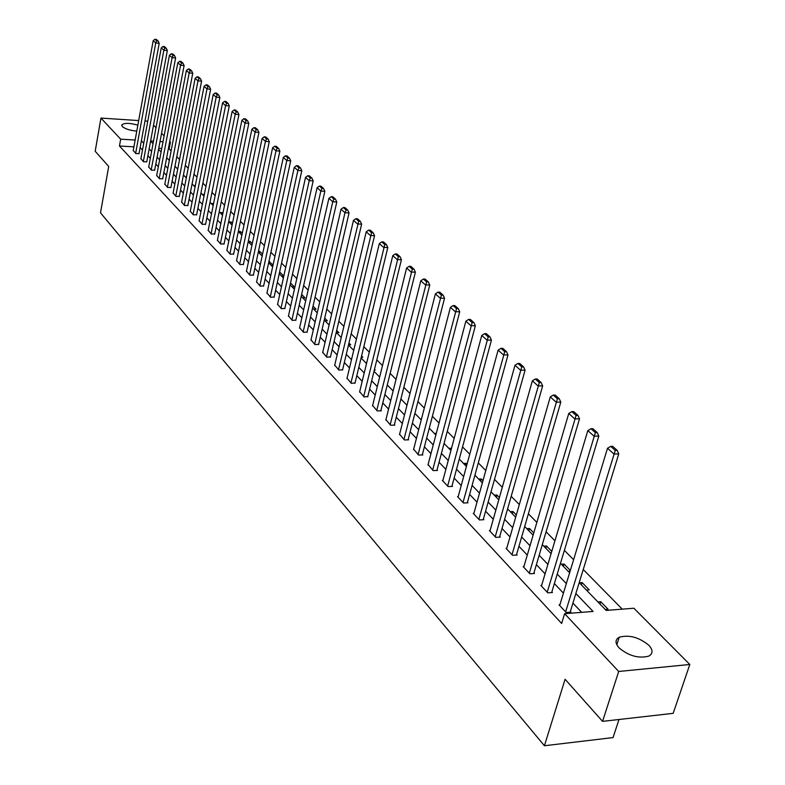 <?xml version="1.0" encoding="UTF-8"?>
<svg xmlns="http://www.w3.org/2000/svg" width="785" height="785" viewBox="0 0 785 785"><rect width="100%" height="100%" fill="white"/><g stroke="black" fill="none" stroke-linecap="round" stroke-linejoin="round"><path stroke-width="1.18" d="M619.11 647.919C614.989 643.2 615.028 639.638 619.228 637.234C629.05 634.555 638.911 637.214 648.803 645.221C653.149 650.049 653.11 653.689 648.675 656.152C638.676 658.693 628.814 655.946 619.11 647.919M136.776 131.085C130.114 130.496 125.306 128.995 122.342 126.562L121.881 124.776C124.599 122.803 129.927 122.921 137.856 125.149M618.992 719.492L613.065 737.576L544.417 745.75L100.509 212.843L108.703 166.459L95.191 151.269L100.941 118.074L138.69 120.566M153.526 125.198L155.999 127.69M161.553 133.264L164.114 135.844M169.737 141.496L170.414 142.183L169.619 142.134M171.12 150.916L169.138 148.914L170.414 142.183M622.269 609.15L583.245 569.517M573.599 559.715L564.386 550.363M554.936 540.767L546.105 531.798M536.852 522.398L528.384 513.792M519.317 504.588L511.192 496.326M502.302 487.299L494.501 479.38M485.787 470.529L478.3 462.924M469.744 454.24L462.551 446.93M454.162 438.413L447.254 431.397M439.021 423.027L432.388 416.286M424.302 408.072L417.924 401.596M409.976 393.53L403.853 387.309M396.042 379.381L390.155 373.395M382.481 365.604L376.82 359.844M369.274 352.19L363.828 346.656M356.41 339.12L351.17 333.802M343.879 326.393L338.835 321.271M331.662 313.98L326.805 309.054M319.75 301.882L315.079 297.142M308.132 290.087L303.628 285.514M296.799 278.567L292.462 274.171M285.73 267.332L281.56 263.093M274.936 256.361L270.913 252.289M264.388 245.656L260.522 241.721M254.085 235.186L250.356 231.408M244.017 224.961L240.436 221.321M234.185 214.972L230.731 211.469M224.569 205.209L221.242 201.833M215.168 195.661L211.96 192.404M205.964 186.32L202.883 183.18M196.976 177.184L194.003 174.162M188.174 168.235L185.309 165.331M179.559 159.492L176.802 156.686M579.212 582.647L606.167 610.416L633.878 608.238L689.809 664.483L618.698 671.469L564.631 613.684L593.077 611.446L575.866 593.519M618.698 671.469L602.556 721.366L673.177 713.339L689.809 664.483M169.138 148.914L168.343 148.865M161.749 148.483L158.737 148.306M177.135 168.49L177.822 168.53M185.329 176.929L186.467 176.988M193.689 185.545L195.318 185.623M202.226 194.337L204.355 194.435M210.949 203.315L213.52 203.835M219.849 212.49L222.027 212.578L222.881 213.461M228.945 221.861L231.143 221.949L232.468 223.303M238.326 231.438L240.455 231.516L242.261 233.371M248.286 241.24L249.973 241.299L252.289 243.674M251.455 245.038L251.995 245.057M258.481 251.259L259.707 251.298L262.553 254.212M261.248 255.135L262.347 255.164M268.921 261.493L273.052 265.006M271.267 265.448L272.945 265.497M279.617 271.973L283.807 276.065L281.511 276.006M292 286.81L294.316 286.859L290.519 282.953M302.725 297.858L305.071 297.898L301.636 294.375M313.715 309.172L316.07 309.212L313.029 306.091M324.961 320.761L327.345 320.79L324.715 318.092M336.49 332.634L338.885 332.654L336.686 330.397M348.55 344.792L350.718 344.801L348.972 343.016M361.257 357.263L362.837 357.263L361.571 355.958M374.317 370.029L375.269 370.029L374.504 369.254M420.397 419.062L421.457 419.043M434.37 433.457L436.283 433.418M448.726 448.245L451.503 448.363M463.484 463.444L466.104 463.356L467.006 464.288M478.644 479.066L481.293 478.968L482.961 480.685M494.246 495.129L496.905 495.011L499.397 497.572M510.279 511.653L512.978 511.526L516.334 514.97M526.794 528.658L529.512 528.511L533.78 532.897M543.789 546.164L546.537 546.007L551.767 551.384M550.462 553.033L551.296 552.983M561.304 564.199L564.072 564.022L570.332 570.459M568.173 571.274L570.116 571.146M579.34 582.784L582.136 582.588L589.231 589.878L586.424 590.084M597.944 601.938L600.76 601.722L608.081 609.248L605.255 609.464M133.921 146.844L119.457 146L561.648 623.457L564.631 613.684M581.685 612.349L572.913 603.115M563.434 593.136L554.367 583.598M545.075 573.815L536.39 564.67M527.284 555.083L518.944 546.311M510.024 536.911L502.017 528.491M493.274 519.287L485.591 511.202M477.005 502.164L469.636 494.403M461.217 485.542L454.132 478.085M445.86 469.381L439.06 462.228M430.945 453.681L424.41 446.802M416.433 438.413L410.153 431.789M402.322 423.557L396.278 417.188M388.585 409.093L382.776 402.98M375.21 395.022L369.627 389.134M362.189 381.314L356.812 375.652M349.502 367.959L344.33 362.513M337.138 354.938L332.153 349.698M325.078 342.25L320.29 337.207M313.323 329.877L308.711 325.019M301.852 317.807L297.417 313.127M290.666 306.022L286.388 301.528M279.745 294.532L275.623 290.195M269.078 283.307L265.114 279.126M258.667 272.346L254.84 268.323M248.492 261.631L244.812 257.765M238.542 251.171L235 247.442M228.827 240.936L225.413 237.345M219.329 230.937L216.042 227.473M210.037 221.154L206.867 217.818M200.94 211.587L197.898 208.378M192.05 202.226L189.116 199.135M183.347 193.071L180.521 190.088M174.829 184.102L172.101 181.227M166.489 175.32L163.859 172.563M158.325 166.724L155.793 164.065M150.318 158.305L147.884 155.744M142.487 150.053L140.142 147.58M133.254 150.504L135.893 153.605L139.053 153.536M140.907 158.658L143.596 161.818L146.775 161.739M148.708 166.979L151.456 170.208L154.665 170.119M156.686 175.467L159.483 178.764L162.711 178.666M164.821 184.132L167.676 187.497L170.924 187.389M173.122 192.982L176.046 196.427L179.314 196.299M181.61 202.03L184.593 205.542L187.89 205.395M190.274 211.263L193.326 214.855L196.642 214.697M199.135 220.693L202.245 224.363L205.591 224.196M208.182 230.339L211.361 234.087L214.737 233.91M217.435 240.2L220.683 244.037L224.078 243.831M226.904 250.278L230.221 254.203L233.645 253.987M236.579 260.581L239.974 264.604L243.419 264.368M246.48 271.129L249.954 275.241L253.418 274.986M256.607 281.923L260.159 286.132L263.662 285.858M266.978 292.972L270.619 297.279L274.142 296.985M277.596 304.276L281.324 308.691L284.867 308.377M288.468 315.864L292.285 320.388L295.857 320.054M299.615 327.728L303.52 332.359L307.121 332.006M311.027 339.885L315.03 344.635L318.651 344.262M322.733 352.347L326.825 357.224L330.485 356.822M334.724 365.123L338.934 370.127L342.613 369.696M347.039 378.233L351.346 383.365L355.055 382.913M359.667 391.686L364.083 396.955L367.822 396.474M372.63 405.482L377.163 410.898L381.353 410.84L380.931 410.388M385.935 419.661L390.587 425.225L394.826 425.136L394.384 424.675M399.604 434.213L404.383 439.934L408.651 439.826L408.21 439.355M413.646 449.167L418.562 455.045L422.87 454.927L422.409 454.436M428.08 464.543L433.134 470.588L437.48 470.441L437.01 469.94M442.926 480.341L442.298 480.361L448.117 486.563L452.513 486.396L452.023 485.876M458.195 496.601L457.547 496.63L463.533 503.008L467.968 502.812L467.467 502.282M473.914 513.331L473.237 513.361L479.399 519.925L483.874 519.709L483.364 519.16M490.085 530.552L489.398 530.582L495.737 537.352L500.261 537.107L499.731 536.538M506.757 548.283L506.031 548.332L512.566 555.289L517.129 555.024L516.589 554.436M523.919 566.564L523.173 566.613L529.904 573.786L534.516 573.482L533.957 572.883M541.621 585.404L540.845 585.453L547.793 592.861L552.444 592.518L551.865 591.9M559.872 604.823L559.067 604.892L566.23 612.526L570.94 612.153L570.332 611.515M144.999 120.988L147.786 121.165M602.556 721.366L565.092 679.27L544.417 745.75M119.457 146L120.674 139.171L100.941 118.074M143.596 128.681L143.37 129.898M135.148 140.044L120.674 139.171M566.338 583.589L557.232 574.1M547.891 564.376L539.158 555.28M530.022 545.742L521.642 537.018M512.674 527.677L504.637 519.307M495.855 510.142L488.133 502.106M479.517 493.127L472.109 485.405M463.65 476.593L456.536 469.185M448.235 460.53L441.405 453.416M433.251 444.918L426.687 438.079M418.68 429.738L412.37 423.164M404.51 414.971L398.446 408.651M390.714 400.595L384.885 394.521M377.291 386.612L371.678 380.764M364.22 372.983L358.814 367.36M351.474 359.707L346.283 354.3M339.061 346.774L334.067 341.573M326.962 334.165L322.154 329.15M315.158 321.87L310.536 317.042M303.648 309.879L299.193 305.228M292.422 298.172L288.124 293.698M281.452 286.751L277.321 282.443M270.756 275.594L266.772 271.453M260.296 264.702L256.469 260.708M250.091 254.065L246.402 250.219M240.112 243.674L236.56 239.965M230.358 233.508L226.934 229.936M220.82 223.578L217.523 220.134M211.499 213.863L208.329 210.547M202.383 204.355L199.321 201.166M193.463 195.063L190.51 191.991M184.73 185.966L181.885 183.003M176.183 177.057L173.446 174.211M167.813 168.343L165.184 165.596M159.62 159.797L157.088 157.157M151.593 151.436L149.15 148.895M143.733 143.243L141.379 140.79M150.583 141.143L153.036 143.675M158.541 149.346L161.092 151.966M166.665 157.716L169.315 160.434M174.967 166.263L177.714 169.089M183.435 174.986L186.29 177.92M192.089 183.906L195.053 186.948M200.94 193.012L204.012 196.171M209.978 202.324L213.167 205.601M219.211 211.832L222.518 215.247M228.651 221.566L232.095 225.109M238.316 231.516L241.888 235.186M248.197 241.692L251.897 245.509M258.304 252.103L262.151 256.067M268.656 262.759L272.65 266.88M279.244 273.671L283.395 277.949M290.097 284.847L294.404 289.282M301.204 296.288L305.679 300.9M312.587 308.024L317.238 312.813M324.264 320.045L329.092 325.019M336.225 332.369L341.249 337.54M348.501 345.007L353.711 350.375M361.09 357.97L366.507 363.553M374.003 371.285L379.646 377.085M387.27 384.944L393.138 390.979M400.89 398.976L406.993 405.256M414.892 413.391L421.231 419.916M429.267 428.198L435.871 434.998M444.055 443.437L450.924 450.502M459.264 459.097L466.418 466.457M474.915 475.219L482.353 482.883M491.017 491.802L498.769 499.79M507.61 508.896L515.686 517.217M524.694 526.49L533.113 535.164M542.307 544.633L551.09 553.68M560.47 563.345L569.625 572.775M163.005 141.732L160.003 141.555M153.507 141.153L150.612 140.986M212.755 205.179L213.108 203.413M221.664 214.364L222.027 212.578M230.77 223.745L231.143 221.949M240.082 233.331L240.455 231.516M249.591 243.124L249.973 241.299M259.315 253.143L259.707 251.298M269.255 263.377L269.657 261.523M279.421 273.857L279.833 271.973M450.747 450.325L451.326 448.176M465.505 465.534L466.104 463.356M480.685 481.156L481.293 478.968M496.287 497.229L496.905 495.011M512.33 513.763L512.978 511.526M528.855 530.778L529.512 528.511M545.86 548.293L546.537 546.007M563.375 566.328L564.072 564.022M581.42 584.923L582.136 582.588M600.025 604.087L600.76 601.722M133.205 150.749L153.183 40.673L155.744 42.969L159.208 43.273L158.128 40.977L156.323 39.378L154.939 39.25L156.735 40.849L158.128 40.977M139.004 153.781L159.208 43.273M135.648 153.34L155.744 42.969L156.735 40.849M154.939 39.25L153.183 40.673M140.858 158.904L161.229 47.895L163.839 50.24L167.333 50.534L166.243 48.209L164.408 46.58L163.005 46.452L164.84 48.091L166.243 48.209M146.726 161.995L167.333 50.534M143.341 161.553L163.839 50.24L164.84 48.091M163.005 46.452L161.229 47.895M148.669 167.225L169.432 55.254L172.101 57.648L175.624 57.943L174.525 55.598L172.651 53.929L171.248 53.812L173.112 55.48L174.525 55.598M154.616 170.374L175.624 57.943M151.201 169.933L172.101 57.648L173.112 55.48M171.248 53.812L169.432 55.254M156.637 175.722L177.822 62.78L180.55 65.224L184.102 65.518L182.983 63.143L181.07 61.436L179.647 61.318L181.561 63.026L182.983 63.143M162.662 178.921L184.102 65.518M159.218 178.489L180.55 65.224L181.561 63.026M179.647 61.318L177.822 62.78M164.771 184.396L186.388 70.464L189.165 72.956L192.747 73.25L191.628 70.856L189.666 69.109L188.243 68.992L190.196 70.738L191.628 70.856M170.875 187.654L192.747 73.25M167.411 187.222L189.165 72.956L190.196 70.738M188.243 68.992L186.388 70.464M173.073 193.257L195.131 78.314L197.977 80.865L201.588 81.14L200.45 78.726L198.458 76.94L197.015 76.832L199.007 78.608L200.45 78.726M179.265 196.574L201.588 81.14M175.771 196.132L197.977 80.865L199.007 78.608M197.015 76.832L195.131 78.314M181.561 202.304L204.071 86.33L206.985 88.941L210.625 89.215L209.477 86.772L207.436 84.947L205.984 84.839L208.015 86.664L209.477 86.772M187.831 205.68L210.625 89.215M184.318 205.248L206.985 88.941L208.015 86.664M205.984 84.839L204.071 86.33M190.225 211.548L213.216 94.524L216.179 97.193L219.859 97.468L218.701 94.995L216.611 93.13L215.149 93.022L217.229 94.887L218.701 94.995M196.584 214.982L219.859 97.468M193.041 214.55L216.179 97.193L217.229 94.887M215.149 93.022L213.216 94.524M199.076 220.987L222.557 102.904L225.589 105.632L229.298 105.897L228.131 103.404L225.992 101.5L224.52 101.393L226.649 103.296L228.131 103.404M205.533 224.49L229.298 105.897M201.951 224.059L225.589 105.632L226.649 103.296M224.52 101.393L222.557 102.904M208.123 230.633L232.105 111.48L235.215 114.267L238.954 114.522L237.776 112.01L235.588 110.057L234.097 109.949L236.275 111.902L237.776 112.01M214.668 234.205L238.954 114.522M211.067 233.773L235.215 114.267L236.275 111.902M234.097 109.949L232.105 111.48M217.376 240.504L241.878 120.242L245.057 123.098L248.825 123.353L247.638 120.802L245.401 118.81L243.899 118.712L246.127 120.704L247.638 120.802M224.019 244.145L248.825 123.353M220.389 243.713L245.057 123.098L246.127 120.704M243.899 118.712L241.878 120.242M226.836 250.592L251.877 129.211L255.125 132.135L258.932 132.38L257.725 129.8L255.439 127.769L253.928 127.661L256.204 129.702L257.725 129.8M233.577 254.301L258.932 132.38M229.917 253.869L255.125 132.135L256.204 129.702M253.928 127.661L251.877 129.211M236.511 260.905L262.111 138.395L265.438 141.379L269.275 141.614L268.058 139.014L265.723 136.933L264.192 136.835L266.527 138.916L268.058 139.014M243.35 264.692L269.275 141.614M239.66 264.26L265.438 141.379L266.527 138.916M264.192 136.835L262.111 138.395M246.411 271.463L272.581 147.786L275.986 150.848L279.862 151.083L278.636 148.444L276.241 146.314L274.691 146.216L277.085 148.355L278.636 148.444M253.349 275.319L279.862 151.083M249.63 274.897L275.986 150.848L277.085 148.355M274.691 146.216L272.581 147.786M256.538 282.266L283.307 157.412L286.8 160.542L290.705 160.768L289.459 158.099L287.006 155.911L285.455 155.822L287.899 158.011L289.459 158.099M263.583 286.201L290.705 160.768M259.835 285.779L286.8 160.542L287.899 158.011M285.455 155.822L283.307 157.412M266.9 293.315L294.287 167.264L297.868 170.473L301.803 170.688L300.557 167.99L298.045 165.753L296.475 165.664L298.977 167.911L300.557 167.99M274.063 297.338L301.803 170.688M270.275 296.916L297.868 170.473L298.977 167.911M296.475 165.664L294.287 167.264M277.517 304.639L305.542 177.361L309.212 180.648L313.186 180.854L311.92 178.126L309.349 175.83L307.759 175.752L310.33 178.048L311.92 178.126M284.788 308.74L313.186 180.854M280.971 308.319L309.212 180.648L310.33 178.048M307.759 175.752L305.542 177.361M288.389 316.227L317.081 187.703L320.839 191.079L324.843 191.275L323.567 188.518L320.928 186.163L319.328 186.084L321.968 188.439L323.567 188.518M295.778 320.427L324.843 191.275M291.932 320.005L320.839 191.079L321.968 188.439M319.328 186.084L317.081 187.703M299.527 328.11L328.905 198.311L332.752 201.774L336.804 201.961L335.509 199.164L332.801 196.76L331.191 196.682L333.89 199.096L335.509 199.164M307.033 332.389L336.804 201.961M303.147 331.976L332.752 201.774L333.89 199.096M331.191 196.682L328.905 198.311M310.938 340.278L341.024 209.193L344.978 212.735L349.06 212.912L347.755 210.095L344.988 207.613L343.349 207.544L346.126 210.017L347.755 210.095M318.563 344.654L349.06 212.912M314.657 344.242L344.978 212.735L346.126 210.017M343.349 207.544L341.024 209.193M322.635 352.75L353.466 220.35L357.518 223.99L361.64 224.157L360.325 221.301L357.479 218.76L355.831 218.691L358.676 221.233L360.325 221.301M330.387 357.224L361.64 224.157M326.442 356.812L358.676 221.233M355.831 218.691L353.466 220.35M334.626 365.545L366.232 231.801L370.392 235.529L374.553 235.686L373.218 232.802L370.294 230.191L368.636 230.123L371.56 232.733L373.218 232.802M342.515 370.118L374.553 235.686M338.541 369.715L371.56 232.733M368.636 230.123L366.232 231.801M346.931 378.664L379.332 243.556L383.6 247.383L387.8 247.53L386.455 244.606L383.453 241.927L381.785 241.868L384.778 244.547L386.455 244.606M354.948 383.345L387.8 247.53M350.944 382.943L384.778 244.547M381.785 241.868L379.332 243.556M359.559 392.127L392.785 255.625L397.171 259.56L401.41 259.688L400.056 256.724L396.965 253.977L395.277 253.928L398.358 256.675L400.056 256.724M367.714 396.916L401.41 259.688M363.671 396.513L398.358 256.675M395.277 253.928L392.785 255.625M372.512 405.943L406.601 268.019L411.114 272.061L415.393 272.179L414.019 269.176L410.849 266.36L409.142 266.311L412.302 269.137L414.019 269.176M380.813 410.849L415.393 272.179M376.741 410.447L412.302 269.137M409.142 266.311L406.601 268.019M385.818 420.132L420.809 280.765L425.441 284.916L429.758 285.014L428.365 281.982L425.117 279.077L423.39 279.038L426.638 281.943L428.365 281.982M394.266 425.146L429.758 285.014M390.155 424.754L426.638 281.943M423.39 279.038L420.809 280.765M399.477 434.694L435.4 293.855L440.169 298.133L444.536 298.212L443.123 295.14L439.777 292.157L438.04 292.118L441.376 295.101L443.123 295.14M408.082 439.845L444.536 298.212M403.941 439.453L441.376 295.101M438.04 292.118L435.4 293.855M413.518 449.668L450.413 307.327L455.32 311.724L459.725 311.792L458.303 308.672L454.858 305.601L453.102 305.571L456.536 308.642L458.303 308.672M422.271 454.937L459.725 311.792M418.101 454.554L456.536 308.642M453.102 305.571L450.413 307.327M427.943 465.054L465.858 321.183L470.912 325.706L475.357 325.755L473.914 322.596L470.372 319.436L468.596 319.416L472.138 322.576L473.914 322.596M436.872 470.46L475.357 325.755M432.663 470.078L472.138 322.576M468.596 319.416L465.858 321.183M442.789 480.881L481.754 335.44L486.955 340.101L491.439 340.131L489.987 336.932L486.337 333.674L484.541 333.664L488.191 336.912L489.987 336.932M451.875 486.425L491.439 340.131M447.627 486.043L488.191 336.912M484.541 333.664L481.754 335.44M458.048 497.16L498.122 350.12L503.47 354.918L508.003 354.928L506.531 351.69L502.773 348.334L500.967 348.334L504.716 351.68L506.531 351.69M467.31 502.842L508.003 354.928M463.032 502.469L504.716 351.68M500.967 348.334L498.122 350.12M473.757 513.9L514.989 365.251L520.494 370.196L525.077 370.177L523.585 366.889L519.709 363.435L517.884 363.445L521.75 366.899L523.585 366.889M483.197 519.739L525.077 370.177M478.879 519.376L521.75 366.899M517.884 363.445L514.989 365.251M489.918 531.151L532.358 380.833L538.039 385.935L542.661 385.896L541.15 382.56L537.166 379.008L535.321 379.018L539.305 382.57L541.15 382.56M499.554 537.146L542.661 385.896M495.207 536.783L539.305 382.57M535.321 379.018L532.358 380.833M506.57 548.901L550.275 396.906L556.133 402.165L560.804 402.097L559.273 398.721L555.162 395.051L553.297 395.071L557.409 398.741L559.273 398.721M516.402 555.064L560.804 402.097M512.016 554.71L557.409 398.741M553.297 395.071L550.275 396.906M523.732 567.202L568.752 413.479L574.797 418.905L579.507 418.817L577.966 415.393L573.717 411.605L571.833 411.634L576.082 415.422L577.966 415.393M533.761 573.541L579.507 418.817M529.345 573.187L576.082 415.422M571.833 411.634L568.752 413.479M541.424 586.071L587.818 430.592L594.059 436.185L598.818 436.077L597.257 432.594L592.871 428.688L590.977 428.728L595.354 432.633L597.257 432.594M551.659 592.577L598.818 436.077M547.204 592.233L595.354 432.633M590.977 428.728L587.818 430.592M559.666 605.52L607.511 448.255L613.958 454.034L618.766 453.897L617.177 450.364L612.653 446.322L610.73 446.38L615.254 450.413L617.177 450.364M570.116 612.221L618.766 453.897M565.632 611.888L615.254 450.413M610.73 446.38L607.511 448.255M619.228 637.234L616.814 644.76M121.881 124.776L121.744 125.551"/></g></svg>
